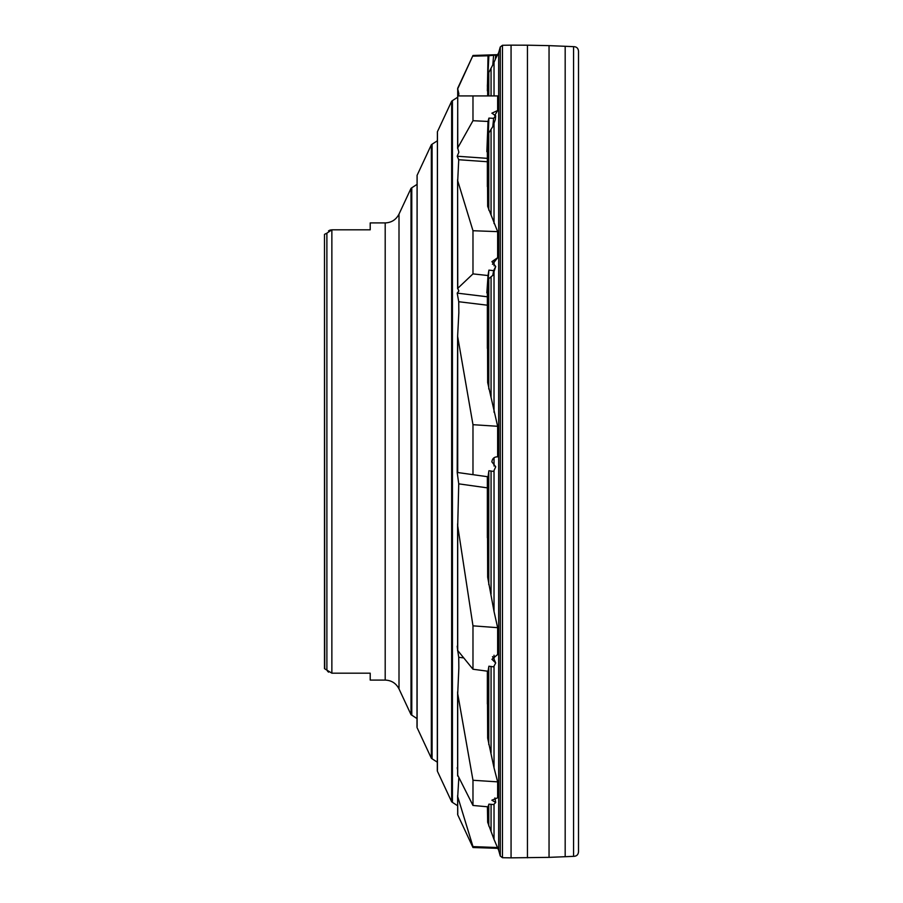<?xml version="1.0" encoding="UTF-8"?>
<svg xmlns="http://www.w3.org/2000/svg" width="903" height="903" viewBox="0 0 903 903"><rect width="100%" height="100%" fill="white"/><g stroke="black" fill="none" stroke-linecap="round" stroke-linejoin="round"><path stroke-width="1.35" d="M487.36 90.842L488.026 55.794L493.625 55.297L492.79 64.948L495.318 59.429L495.713 55.027L491.875 54.993L497.643 54.699L498.67 52.69L498.67 850.31L500.262 856.021L502.463 857.715L511.064 857.85L511.064 45.15L502.463 45.285L502.463 857.715M472.98 474.673L488.026 476.784L488.895 470.745L493.625 471.411L495.713 466.795L491.875 461.873C492.293 458.476 494.223 456.794 497.643 456.828L496.989 456.794L497.643 456.828L497.643 426.284L472.98 424.692L472.98 474.673L457.2 472.45L457.618 336.288L472.98 424.692M494.031 457.731L494.031 466.016M494.031 470.519L494.031 611.466L497.643 627.675L497.643 654.517L491.921 659.314L495.713 662.983L493.625 666.843L488.895 666.211L488.026 671.256L472.98 669.236L457.765 650.566M494.031 655.228L494.031 659.167L492.519 656.65M495.713 662.983L494.031 659.167M494.031 666.098L494.031 767.821L497.643 781.863L497.643 797.8L491.875 800.182L495.713 802.507L493.625 804.573L488.895 804.133L488.026 806.83L472.98 805.465L457.765 775.271M495.713 802.507L494.889 797.925M494.031 804.178L494.031 839.418L498.67 850.31M498.67 52.69L500.262 46.979L500.262 856.021M573.563 856.349L565.176 856.71L565.176 46.29L573.563 46.651L573.563 856.349C576.52 856.326 578.168 854.848 578.507 851.901L578.507 451.5L578.507 851.901M565.176 46.29L549.047 45.635L549.047 857.365L511.064 857.85M549.047 45.635L527.454 45.195L527.454 857.805M324.493 668.638L324.493 234.362L326.886 233.166L326.886 669.834L327.462 671.064M326.886 233.166L331.864 229.825L330.058 230.096M331.864 673.175L331.864 229.825L370.207 229.825L370.207 222.917L385.197 222.917L385.197 680.083L370.207 680.083L370.207 673.175L331.864 673.175L324.753 668.818L324.493 234.362M458.848 95.921L472.98 95.921L457.708 95.921L457.708 88.223L472.98 55.478L457.708 88.833L458.848 93.731L458.532 95.921M495.713 115.787L495.318 119.591L492.79 126.634L493.625 118.338L495.713 115.787L491.875 113.18L497.643 110.527L497.643 95.921L472.98 95.921L472.98 120.709L457.708 147.934L458.848 152.257L457.2 156.23L458.735 159.729L457.708 180.758L472.98 230.728L497.643 231.642L497.643 257.716L491.921 261.622L495.713 266.509L493.625 270.652L488.895 270.132L488.026 275.539L472.98 273.891L457.708 288.373L458.848 290.958L457.2 293.125L458.735 301.726L458.848 312.551L457.618 336.288M493.625 118.338L488.895 118.112L488.026 121.453L472.98 120.709M472.98 230.728L472.98 273.891M493.625 270.652L492.79 275.37L495.713 266.509M457.2 472.45L458.735 483.85L457.708 525.885L472.98 625.835L497.643 627.675M472.98 625.835L472.98 669.236M457.731 650.589L458.735 657.305L458.848 668.13L457.708 693.707L472.98 780.271L497.643 781.863M472.98 780.271L472.98 805.465M458.803 778.194L457.708 796.638L472.98 846.608L497.643 847.533M472.98 846.608L472.98 847.522L497.643 848.335M472.98 55.478L497.643 54.665L495.341 59.113M488.026 55.794L472.98 56.155M493.625 55.297L495.713 55.027M497.643 95.921L498.67 95.921M488.895 55.422L487.36 86.304M492.79 64.948L488.286 73.425M457.2 767.719L457.618 770.022M487.417 806.785L487.665 822.272L494.031 839.418M457.765 813.829L457.618 795.577L457.708 814.777L472.98 847.522M458.735 657.305L463.442 657.881M457.2 646.164L457.618 649.844M487.36 703.99L487.36 671.166L487.665 738.112L494.031 767.821M458.735 483.85L487.36 487.868M487.36 537.759L487.36 476.694L487.665 577.164L494.031 611.466M487.36 289.761L487.36 292.99M486.852 292.922L488.026 275.539M457.618 288.576L457.618 179.686L457.765 288.858M457.2 293.125L487.36 296.794M458.735 301.726L487.36 305.203M488.895 270.132L487.36 288.452L487.665 382.533L497.643 426.284M487.36 149.898L487.36 151.76M486.852 151.715L488.026 121.453M457.708 95.921L457.765 148.758M457.2 156.23L487.36 158.352M458.735 159.729L487.36 161.739M487.36 146.568L487.665 206.392L497.643 231.642M492.79 275.37L488.286 279.061M488.895 118.112L487.789 146.331M492.79 126.634L488.286 133.667M492.474 264.319L497.643 257.716M494.675 115.618L497.643 110.527M330.001 230.118L328.534 230.852M327.473 671.087L328.534 672.148M324.493 355.759L324.493 451.5M324.493 354.913L324.493 239.148M324.493 663.852L324.493 548.087M487.36 146.523L487.36 186.684M487.36 288.452L487.36 348.411M488.783 132.707L488.783 210.139M491.063 129.942L491.063 214.835M488.783 278.553L488.783 389.035M491.063 277.142L491.063 397.173M488.783 471.513L488.783 584.67M491.063 471.05L491.063 594.061M488.783 666.843L488.783 744.614M491.063 666.504L491.063 752.752M488.783 804.483L488.783 826.031M491.063 804.336L491.063 830.726M488.783 72.285L488.783 95.921M491.063 68.91L491.063 95.921M494.031 261.678L494.031 265.843M494.031 123L494.031 223.538M494.031 272.017L494.031 412.242M494.031 61.991L494.031 95.921M487.665 137.098L487.665 206.392M487.665 283.361L487.665 382.533M487.665 476.728L487.665 577.164M487.665 671.2L487.665 738.112M487.665 806.797L487.665 822.272M487.665 75.084L487.665 95.921M578.507 451.5L578.507 51.099C578.168 48.152 576.52 46.674 573.563 46.651M385.197 222.917C391.507 222.657 396.101 219.722 399.002 214.113L399.002 688.887L411.023 714.645L416.983 718.585M399.002 214.113L411.023 188.355L411.023 714.645M411.023 188.355L411.779 187.779L411.779 715.221M417.073 727.626L431.341 758.227L431.341 144.773L417.073 175.374L417.118 726.678M431.341 144.773L432.097 144.198L432.097 758.802L437.3 762.166M437.391 771.207L451.658 801.796L451.658 101.204L437.391 131.793L437.447 770.248M451.658 101.204L452.426 100.628L452.426 802.372L457.618 805.736M457.708 338.128L457.708 472.529M457.708 525.885L457.708 651.04M457.708 693.707L457.708 776.095M565.176 856.71L549.047 857.365M411.779 187.779L416.983 184.415M417.118 176.322L416.983 727.197M431.341 758.227L432.097 758.802M432.097 144.198L437.3 140.834M437.447 132.752L437.3 770.778M451.658 801.796L452.426 802.372M458.848 312.551L458.848 313.307M452.426 100.628L457.618 97.264M458.306 95.921L458.848 93.427M457.618 148.295L457.765 89.171M457.618 523.763L457.618 650.815M457.618 691.867L457.618 775.711M457.618 813.738L457.708 814.777M457.618 89.262L457.708 88.223M458.848 668.13L458.848 667.238M385.197 680.083C391.507 680.343 396.101 683.278 399.002 688.887M527.454 45.195L511.064 45.15M500.262 46.979L502.463 45.285"/></g></svg>
